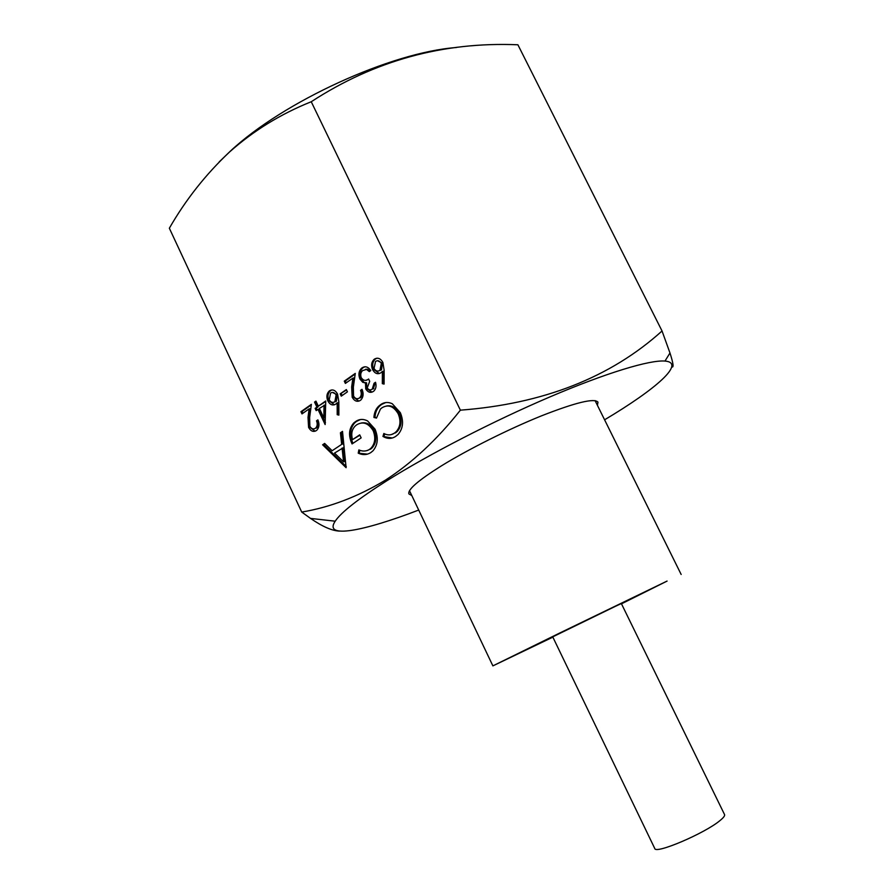 <?xml version="1.0" encoding="UTF-8"?>
<svg xmlns="http://www.w3.org/2000/svg" width="894" height="894" viewBox="0 0 894 894"><rect width="100%" height="100%" fill="white"/><g stroke="black" fill="none" stroke-linecap="round" stroke-linejoin="round"><path stroke-width="1.34" d="M654.754 848.473C655.235 854.508 705.165 833.219 720.117 820.457C723.57 817.641 725.045 815.686 724.553 814.579L621.341 603.539L615.508 606.277L552.727 636.852L654.754 848.473M621.486 603.83L667.08 581.078L559.968 632.907L492.885 665.885L552.861 637.143M411.765 495.499L408.927 493.946C407.44 489.756 418.191 480.436 441.189 465.998C467.931 449.47 508.496 429.165 541.295 415.922C575.546 402.479 594.443 397.897 597.963 402.155L597.427 405.351M418.705 510.061C362.785 531.55 323.371 538.948 335.194 521.202C341.095 512.34 358.271 498.874 386.733 480.816C428.807 454.342 493.343 421.063 549.944 396.902C606.59 372.742 649.849 359.779 664.98 361.064C686.234 362.752 656.051 389.158 604.579 419.811M301.725 512.061L169.346 228.227C185.684 199.775 205.743 174.364 229.523 152.002C253.471 130.725 280.705 113.963 311.246 101.737L460.376 410.167C437.132 439.58 412.1 462.936 385.269 480.234C357.723 496.762 329.875 507.367 301.725 512.061L310.52 518.397C322.321 526.532 331.953 530.768 339.418 531.103M219.153 161.948L230.294 151.198C283.554 101.368 391.17 52.288 456.488 47.505M337.574 394.098L338.837 401.752L338.871 415.118L337.206 414.682L337.172 402.859L335.63 404.211C332.59 405.842 329.998 404.758 327.852 400.948C326.254 397.003 326.656 393.751 329.059 391.181L329.595 390.745C332.702 389.058 335.362 390.175 337.574 394.098M342.514 431.377L346.101 467.696L322.622 444.799L324.645 443.435L332.143 450.732L341.676 444.374L340.435 432.774L342.514 431.377M400.311 412.648C403.864 421.197 403.138 428.449 398.132 434.406L395.696 436.384C391.673 439.032 387.426 439.043 382.956 436.44L383.839 433.489C387.549 435.456 391.047 435.356 394.343 433.199L396.187 431.69C400.423 426.829 401.082 420.862 398.188 413.788C393.662 406.155 388.275 404.144 382.029 407.753L380.464 409.016L376.497 418.079L373.927 417.453C374.228 412.715 375.815 408.96 378.676 406.178L380.542 404.68C384.141 402.11 388.063 401.797 392.276 403.742L400.311 412.648M375.044 429.187C378.575 437.747 377.894 444.944 372.977 450.811L370.731 452.643C366.831 455.035 362.662 455.202 358.226 453.169L358.852 449.917C362.562 451.537 366.059 451.403 369.345 449.537L370.988 448.196C375.134 443.513 375.849 437.658 373.133 430.617C368.429 423.108 362.975 421.163 356.762 424.762L355.242 425.991C351.856 429.422 350.951 433.959 352.538 439.624L359.712 434.842L361.154 437.892L352.057 443.938C348.258 435.669 348.794 428.718 353.666 423.063L355.488 421.61C359.198 418.984 363.221 418.75 367.568 420.906L375.044 429.187M382.867 362.394L384.141 370.284L384.074 384.085L382.33 383.649L382.386 371.446L380.755 372.876C377.547 374.608 374.832 373.524 372.608 369.635C370.965 365.612 371.401 362.249 373.904 359.556L374.497 359.075C377.782 357.276 380.565 358.382 382.867 362.394M367.222 387.918C368.708 390.019 370.373 390.432 372.228 389.158L374.038 383.302L375.525 382.274C376.53 385.828 376.016 388.722 373.983 390.946L373.346 391.449C370.44 393.17 367.915 392.332 365.747 388.935L365.467 382.99L362.774 382.308L359.902 379.011C358.237 374.709 358.74 371.166 361.399 368.384L362.126 367.803C365.311 365.869 368.194 366.797 370.786 370.563L369.3 371.602L366.518 369.401L362.606 370.585C360.673 372.407 360.237 374.809 361.277 377.793C363.5 380.766 365.937 381.168 368.596 379.011L369.703 381.313L367.222 387.918M353.543 396.02C355.142 398.657 357.03 399.35 359.22 398.109L359.746 397.685C361.467 395.74 361.735 393.293 360.55 390.343L362.014 389.326C363.757 393.516 363.4 397.037 360.952 399.886L360.237 400.456C357.086 402.188 354.404 401.104 352.18 397.193L351.655 386.934L352.884 378.14L345.363 383.425L344.279 381.146L355.276 373.401L353.365 387.057L353.543 396.02M340.189 393.874L346.358 389.56L347.431 391.84L341.262 396.143L340.189 393.874L346.548 389.985M318.32 406.167L325.729 400.981L325.137 424.549L317.985 409.396L316.185 410.637L315.135 408.402L316.923 407.15L314.543 402.099L315.94 401.127L318.32 406.167L325.718 401.54M309.872 426.237C311.414 428.818 313.224 429.522 315.291 428.349L315.761 427.969C317.415 426.114 317.661 423.734 316.51 420.828L317.895 419.867C319.594 423.991 319.27 427.41 316.912 430.126L316.275 430.629C313.291 432.271 310.721 431.187 308.586 427.366L308.017 417.397L309.123 408.893L301.993 413.911L300.954 411.687L311.369 404.345L309.648 417.543L309.872 426.237M311.246 101.737C374.318 60.658 443.2 41.672 517.894 44.778L662.041 330.981C610.501 377.469 543.273 403.864 460.376 410.167M671.785 366.864C673.931 367.982 673.327 363.355 669.975 352.985L662.041 330.981M392.254 437.982L382.956 436.44M384.018 436.194L384.699 433.925M391.494 434.54L394.343 433.199M395.405 432.953L397.249 431.444C401.484 426.594 402.144 420.627 399.238 413.564L398.188 413.788M399.238 413.564C395.986 407.474 391.684 404.96 386.331 406.021M376.564 417.61L373.927 417.453M374.988 417.23C375.301 412.492 376.877 408.737 379.738 405.965L381.604 404.457L380.542 404.68M381.604 404.457L385.705 402.557M367.557 454.13L358.226 453.169M359.299 452.9L359.801 450.274M367.065 450.598L369.345 449.537M370.407 449.28L372.049 447.939C376.195 443.268 376.91 437.412 374.206 430.383L373.133 430.617M374.206 430.383C370.731 424.304 366.317 421.867 360.964 423.074M359.88 435.199L352.538 439.624M352.962 443.323C349.342 435.177 349.934 428.349 354.739 422.84L356.561 421.376L355.488 421.61M356.561 421.376L360.438 419.543M346.269 466.545L323.706 444.553L322.622 444.799M323.706 444.553L324.947 443.726M341.676 444.374L332.143 450.732M342.76 444.128L341.519 432.54L340.435 432.774M341.519 432.54L342.558 431.836M343.553 461.852L344.626 461.583L343.151 447.827L334.546 453.079L343.553 461.852L342.078 448.073M384.074 383.627L382.33 383.649M383.403 383.459L383.459 371.256L382.386 371.446M379.391 373.547L373.681 369.445L372.608 369.635M373.681 369.445C372.038 365.434 372.474 362.07 374.977 359.377L375.581 358.896L374.497 359.075M375.581 358.896L377.056 358.17M378.911 370.876L381.548 369.725L382.397 363.188L377.603 360.751M374.038 368.462C375.726 371.099 377.693 371.725 379.961 370.328L381.325 363.366C379.682 360.751 377.749 360.103 375.525 361.444L374.038 368.462M381.034 370.15L379.961 370.328M382.397 363.188L381.325 363.366M371.267 389.661L372.228 389.158M373.301 388.957L375.111 383.101L374.038 383.302M372.016 392.108L366.819 388.734L365.747 388.935M366.819 388.734L366.54 382.788L365.467 382.99M366.54 382.788L362.774 382.308M363.847 382.118L360.975 378.821L359.902 379.011M360.975 378.821C359.321 374.53 359.824 370.988 362.483 368.194L363.199 367.624L362.126 367.803M363.199 367.624L364.964 366.752M370.071 371.055L367.602 369.222L366.518 369.401M367.602 369.222L365.557 369.278M366.16 380.196L368.753 379.347M358.438 398.523L359.22 398.109M360.304 397.897L360.83 397.484C362.551 395.528 362.819 393.081 361.623 390.13L360.55 390.343M361.623 390.13L362.193 389.739M358.919 401.127L353.264 396.992L352.18 397.193M353.264 396.992L352.739 386.733L353.968 377.95L352.884 378.14M346.246 382.8L345.363 380.956L344.279 381.146M345.363 380.956L355.186 374.038M342.156 395.517L341.273 393.662M338.871 414.615L337.206 414.682M338.29 414.458L338.256 402.646L337.172 402.859M334.49 404.792L328.947 400.736L327.852 400.948M328.947 400.736C327.349 396.802 327.752 393.539 330.143 390.98L330.679 390.544L329.595 390.745M330.679 390.544L331.92 389.918M333.998 402.199L336.412 401.149L337.194 394.802L332.49 392.421M329.216 399.841C330.836 402.412 332.713 403.049 334.859 401.741L336.11 395.014C334.535 392.444 332.691 391.796 330.59 393.058L329.216 399.841M335.943 401.529L334.859 401.741M337.194 394.802L336.11 395.014M325.438 422.672L319.069 409.173L317.985 409.396M317.091 410.011L316.23 408.189L315.135 408.402M316.23 408.189L318.018 406.938L316.923 407.15M318.018 406.938L315.638 401.898L314.543 402.099M323.863 417.934L324.958 417.71L325.114 404.948L319.37 408.413L323.863 417.934L324.03 405.161M314.654 428.695L315.291 428.349M316.387 428.114L316.856 427.745C318.499 425.879 318.756 423.51 317.593 420.605L316.51 420.828M315.169 431.21L309.67 427.131L308.586 427.366M309.67 427.131L309.112 417.185L310.218 408.681L309.123 408.893M302.898 413.274L302.049 411.463L300.954 411.687M302.049 411.463L311.291 404.96M352.739 386.733L351.655 386.934M309.112 417.185L308.017 417.397M409.508 490.739L492.885 665.885M595.091 400.624L681.161 574.462M335.194 521.202L310.52 518.397M664.98 361.064L669.975 352.985M396.187 431.69L397.249 431.444M378.676 406.178L379.738 405.965M370.988 448.196L372.049 447.939M353.666 423.063L354.739 422.84M373.904 359.556L374.977 359.377M380.475 369.915L381.548 369.725M372.764 388.722L373.837 388.521M361.399 368.384L362.483 368.194M359.746 397.685L360.83 397.484M329.059 391.181L330.143 390.98M335.328 401.361L336.412 401.149M315.761 427.969L316.856 427.745"/></g></svg>
